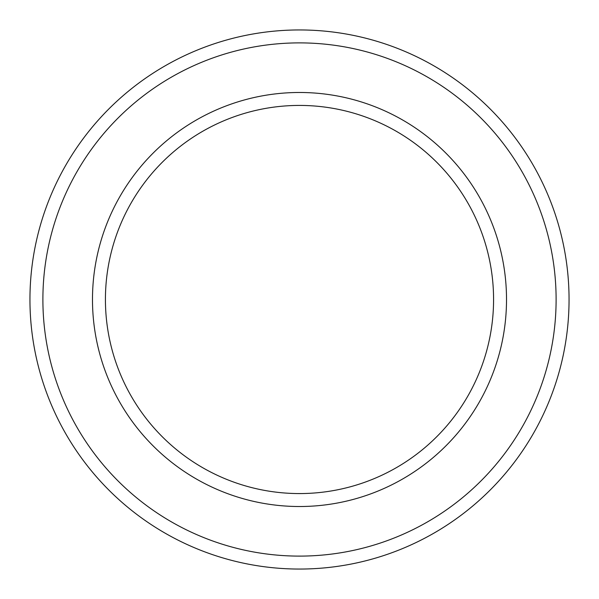 <?xml version="1.0" encoding="UTF-8"?>
<svg xmlns="http://www.w3.org/2000/svg" width="599" height="599" viewBox="0 0 599 599"><rect width="100%" height="100%" fill="white"/><g stroke="black" fill="none" stroke-linecap="round" stroke-linejoin="round"><path stroke-width="0.9" d="M299.5 105.424A194.076 194.076 0 0 1 467.572 396.538A194.076 194.076 0 0 1 131.428 396.538A194.076 194.076 0 0 1 299.5 105.424M299.5 92.486A207.014 207.014 0 0 1 478.781 403.007A207.014 207.014 0 0 1 120.219 403.007A207.014 207.014 0 0 1 299.5 92.486M299.5 29.95A269.55 269.55 0 0 1 532.938 434.275A269.55 269.55 0 0 1 66.062 434.275A269.55 269.55 0 0 1 299.5 29.95M299.5 42.888A256.612 256.612 0 0 1 521.729 427.806A256.612 256.612 0 0 1 77.271 427.806A256.612 256.612 0 0 1 299.5 42.888"/></g></svg>
